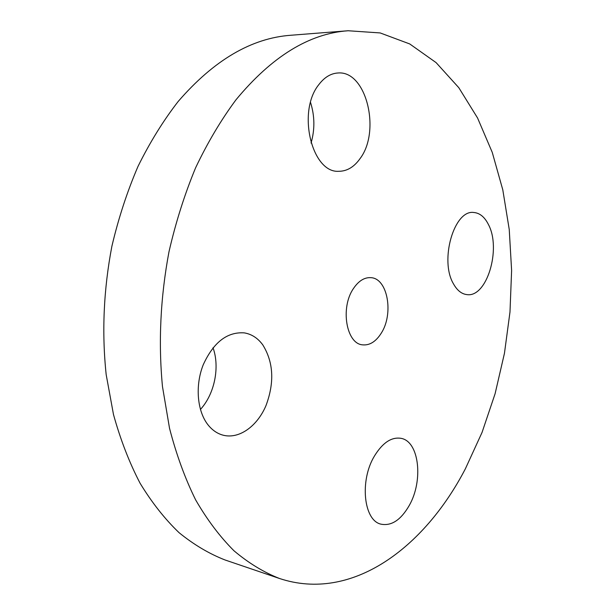 <?xml version="1.0" encoding="UTF-8"?>
<svg xmlns="http://www.w3.org/2000/svg" width="615" height="615" viewBox="0 0 615 615"><rect width="100%" height="100%" fill="white"/><g stroke="black" fill="none" stroke-linecap="round" stroke-linejoin="round"><path stroke-width="0.92" d="M381.177 333.299C393.923 313.95 387.757 278.441 370.976 277.673C364.464 277.227 358.607 280.871 353.402 288.604C340.141 307.715 346.322 343.777 362.55 344.846C369.615 345.545 375.819 341.694 381.177 333.299M236.029 99.738C221.108 119.833 207.632 142.503 195.616 167.764C184.638 194.263 175.752 222.284 168.971 251.827C160.438 297.36 158.27 342.255 162.468 386.52L169.517 428.24C176.313 454.485 185.015 478.362 195.632 499.872C207.155 519.798 219.947 536.772 234 550.794C248.568 563.063 263.72 572.296 279.464 578.484C351.926 602.562 424.373 547.78 465.378 468.791L482.037 432.46L495.106 393.7L504.454 353.294L509.989 311.974L511.611 270.469L509.243 229.503L502.801 189.866L492.254 152.382L477.563 117.988L458.798 87.684L436.089 62.607L409.721 43.942L380.17 32.933L348.121 30.75C309.23 33.487 271.861 56.488 236.029 99.738M488.425 224.521C484.658 216.995 479.769 212.99 473.781 212.49C454.17 209.415 439.341 260.437 453.486 283.869C457.114 290.38 461.558 293.955 466.808 294.593C486.788 298.021 501.571 248.906 488.425 224.521M360.159 158.462C381.016 131.018 366.325 70.256 337.919 72.993C330.809 73.423 324.466 77.267 318.901 84.532C296.738 111.569 311.905 173.315 338.804 171.293C347.045 171.262 354.163 166.98 360.159 158.462M262.774 344.861C257.823 338.127 251.673 334.137 244.324 332.884C227.189 331.677 213.482 342.324 203.211 364.826C194.817 386.028 197.231 411.996 208.57 425.542C212.875 430.661 217.887 433.913 223.614 435.312C239.519 439.102 257.385 426.01 266.011 405.539C274.605 382.438 273.521 362.212 262.774 344.861M374.52 455.899C359.391 480.523 363.642 520.844 381.177 524.203C391.563 526.133 400.903 519.921 409.19 505.584C423.62 480.584 419.184 441.255 400.965 438.326C391.478 436.835 382.661 442.692 374.52 455.899M348.121 30.75L290.864 35.255C251.443 38.084 213.874 60.17 178.15 101.506C163.29 120.678 149.914 142.296 138.029 166.35C127.19 191.572 118.472 218.233 111.869 246.346C103.612 289.65 101.713 332.415 106.18 374.643L113.483 414.518C120.448 439.648 129.319 462.572 140.105 483.282C151.805 502.509 164.774 518.96 179.011 532.628C193.771 544.644 209.131 553.761 225.09 559.988L279.464 578.484M200.405 409.467C214.581 394.077 220.032 367.124 213.021 347.744M311.052 143.049C314.965 129.534 314.788 115.989 310.537 102.421"/></g></svg>
